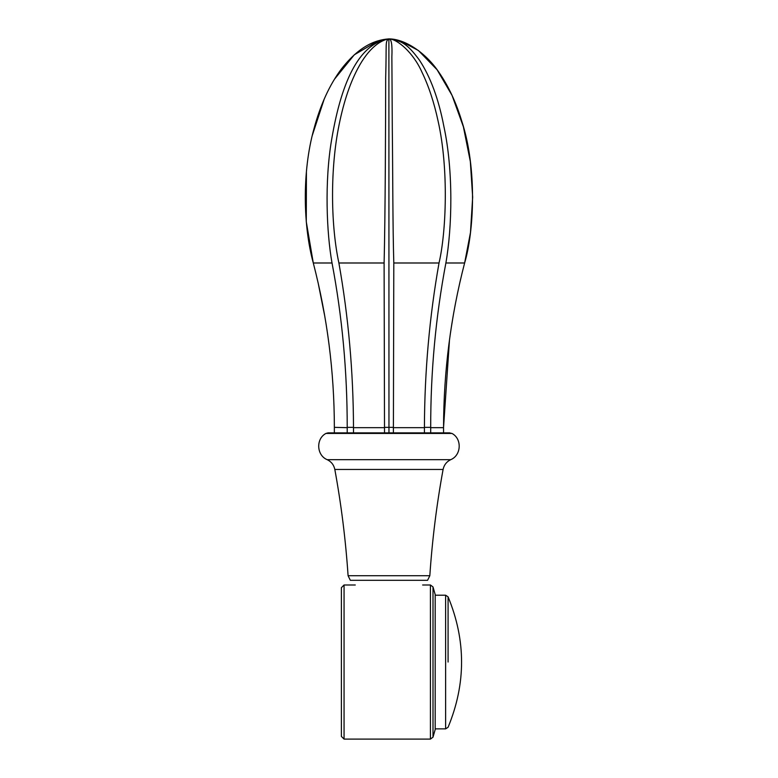 <?xml version="1.0" encoding="UTF-8"?>
<svg xmlns="http://www.w3.org/2000/svg" width="778" height="778" viewBox="0 0 778 778"><rect width="100%" height="100%" fill="white"/><g stroke="black" fill="none" stroke-linecap="round" stroke-linejoin="round"><path stroke-width="1.17" d="M449.927 432.889L327.985 432.889L325.963 433.434L451.95 433.434L448.925 432.889M347.212 432.889L347.212 427.667L334.355 427.355L334.355 432.889M347.212 427.667L347.212 427.355C347.251 371.456 342.194 316.665 332.031 262.993C326.614 233.108 324.494 181.4 331.593 139.914C342.145 76.691 361.225 43.014 388.864 38.9C374.14 39.911 358.279 47.264 341.211 69.232C329.483 84.967 320.38 104.904 313.904 129.051C301.806 172.434 303.303 226.651 313.291 262.993C327.256 316.86 334.277 371.651 334.355 427.355M388.329 38.939L388.912 38.9C381.346 39.911 368.86 47.264 357.433 69.232C349.215 84.967 342.826 104.904 338.255 129.051C330.066 172.434 331.049 226.651 338.887 262.993C348.437 316.86 353.309 371.651 353.494 427.355L353.494 432.889M388.961 432.889L388.893 38.9M384.517 432.889L384.108 262.993C385.275 217.247 385.635 120.882 385.674 77.946C386.734 42.031 384.906 41.399 388.932 38.9L389.049 38.9C400.952 40.728 406.826 42.965 419.507 60.237C430.545 77.071 438.675 99.166 443.898 126.522C453.496 170.985 452.135 227.643 445.882 262.993C435.699 316.86 430.633 371.651 430.701 427.355L430.701 432.889M424.418 432.889L424.418 427.355C424.623 371.456 429.485 316.665 439.025 262.993C446.173 232.437 448.887 168.972 438.102 121.125C434.095 102.492 428.746 86.222 422.026 72.325C413.244 52.35 397.052 38.919 389.019 38.9L389.584 38.939M460.683 278.913L459.808 282.735M453.049 316.695L451.026 329.182M449.499 339.791L443.557 427.355C443.664 371.456 450.686 316.665 464.622 262.993C473.812 232.437 477.449 168.972 461.762 121.125C456.151 102.492 448.546 86.222 438.938 72.325C425.556 52.35 404.677 38.919 389.068 38.9L388.961 38.9M389.817 38.949L393.133 39.338M401.292 41.341L418.408 50.512L437.119 69.796L452.047 95.383L463.387 126.756L470.34 161.571L472.664 197.135L470.476 232.544L464.622 262.993L445.882 262.993M443.557 432.889L443.557 427.667L430.701 427.667M389.068 38.9L388.981 38.9C391.422 38.949 392.384 44.9 391.869 56.726L392.306 129.002C392.822 172.405 392.725 226.661 393.804 262.993L393.396 432.889M332.031 262.993L313.291 262.993L306.279 221.74L306.415 172.026M312.328 135.343L324.183 99.146M334.462 79.22L354.301 54.791L378.089 40.874M380.345 40.252L388.057 38.958M328.413 339.791L326.886 329.182M324.864 316.695L318.134 282.871M435.194 729.55L435.194 594.538L433.006 586.933L433.006 737.155L435.194 729.55M355.283 584.988L344.061 584.988L344.061 739.1L430.429 739.1L430.429 584.988L433.006 586.933M341.386 662.039L341.386 736.416L341.386 587.672L344.061 584.988M435.194 728.879L445.619 728.879L448.079 727.265C466.061 683.794 466.061 640.304 448.079 596.823L448.079 662.039M451.95 433.434C462.2 438.743 461.393 455.393 450.676 459.691L327.237 459.691C316.52 455.393 315.712 438.743 325.963 433.434M450.676 459.691C446.562 461.714 444.034 464.962 443.09 469.455L334.822 469.455C333.879 464.962 331.35 461.714 327.237 459.691M443.09 469.455C436.643 504.621 432.228 540.049 429.826 575.72L348.087 575.72C345.685 540.049 341.27 504.621 334.822 469.455M429.826 575.72L427.579 580.3L350.333 580.3L348.087 575.72M347.212 427.355L353.494 427.355M384.517 427.355L393.396 427.355M424.418 427.355L430.701 427.355M384.108 262.993L338.887 262.993M384.517 427.667L353.494 427.667M439.025 262.993L393.804 262.993M424.418 427.667L393.396 427.667M445.619 728.879L445.619 595.209L448.079 596.823M430.429 739.1L433.006 737.155M430.429 584.988L422.629 584.988M344.061 739.1L341.386 736.416M435.194 595.209L445.619 595.209"/></g></svg>
